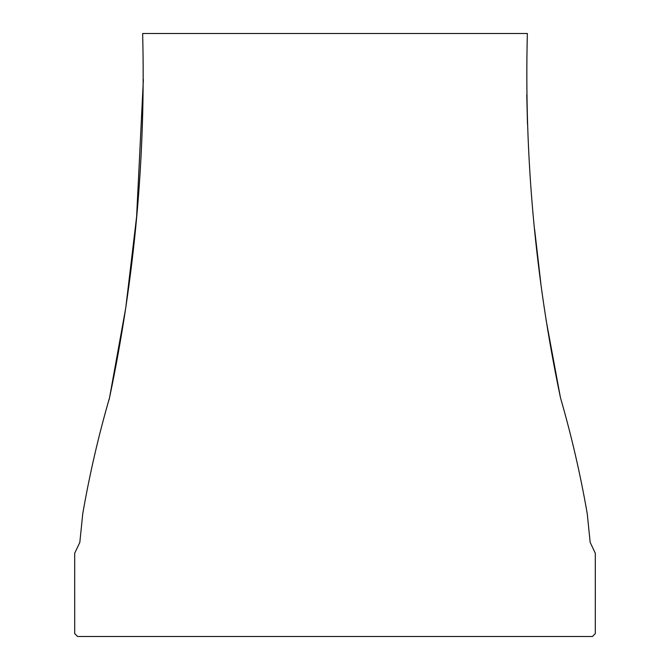 <?xml version="1.0" encoding="UTF-8"?>
<svg xmlns="http://www.w3.org/2000/svg" width="670" height="670" viewBox="0 0 670 670"><rect width="100%" height="100%" fill="white"/><g stroke="black" fill="none" stroke-linecap="round" stroke-linejoin="round"><path stroke-width="1" d="M546.15 320.377L560.472 397.754C535.246 277.765 524.208 156.353 527.357 33.5L142.643 33.5C145.792 156.353 134.754 277.765 109.528 397.754C98.457 435.969 89.529 474.645 82.745 513.781L79.831 542.357L74.697 553.244L74.688 555.07M560.472 397.754C571.544 435.969 580.471 474.645 587.255 513.781L590.169 542.357L595.303 553.244L595.303 633.602L592.397 636.5L77.603 636.5L74.697 633.602L74.697 553.244M74.697 606.04L74.697 555.288M143.38 79.504L136.613 216.611M136.605 216.72L125.792 307.58M125.759 307.798L109.528 397.754M526.754 94.788L527.483 124.143M534.601 229.308L540.841 283.444M74.697 553.73L74.697 557.348M74.68 599.256L74.697 606.543M74.688 554.71L74.68 599.466M109.528 397.729L109.042 399.94M595.303 557.348L595.303 553.73M595.32 599.24L595.303 606.543M595.32 599.466L595.312 554.676"/></g></svg>
